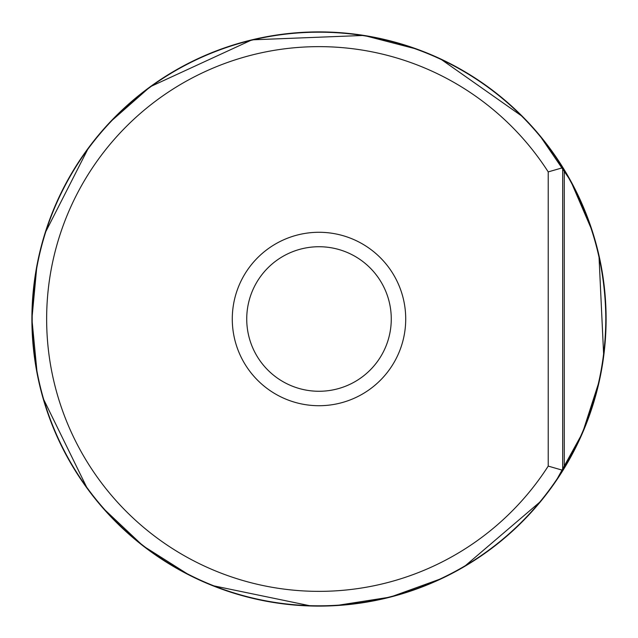 <?xml version="1.0" encoding="UTF-8"?>
<svg xmlns="http://www.w3.org/2000/svg" width="638" height="638" viewBox="0 0 638 638"><rect width="100%" height="100%" fill="white"/><g stroke="black" fill="none" stroke-linecap="round" stroke-linejoin="round"><path stroke-width="0.96" d="M562.676 167.722L564.263 170.314L564.263 467.686A286.813 286.813 0 0 1 562.676 470.278L564.263 467.686L562.676 470.278A286.813 286.813 0 0 1 132.305 536.733A286.813 286.813 0 0 1 132.305 101.267A286.813 286.813 0 0 1 564.263 170.314L562.676 167.722L564.263 170.314C591.633 216.099 605.486 265.663 605.813 319C605.486 372.337 591.633 421.901 564.263 467.686L562.676 470.278L562.676 167.722L548.225 171.901A272.362 272.362 0 0 0 140.687 113.125A272.362 272.362 0 0 0 140.687 524.875A272.362 272.362 0 0 0 548.225 466.099L562.676 470.278M232.28 319A86.72 86.72 0 0 1 362.36 243.899A86.72 86.72 0 0 1 362.36 394.101A86.72 86.72 0 0 1 232.28 319M548.225 466.099L548.225 171.901M246.731 319A72.269 72.269 0 0 0 355.135 381.588A72.269 72.269 0 0 0 355.135 256.412A72.269 72.269 0 0 0 246.731 319A72.269 72.269 0 0 0 319 391.269A72.269 72.269 0 0 0 391.269 319A72.269 72.269 0 0 0 319 246.731A72.269 72.269 0 0 0 246.731 319M36.908 265.631L31.9 319A287.1 287.1 0 0 0 462.55 567.637A287.1 287.1 0 0 0 462.55 70.363A287.1 287.1 0 0 0 31.9 319L37.195 373.9M32.187 318.928A286.813 286.813 0 0 0 462.39 567.405A286.813 286.813 0 0 0 462.446 70.635A286.813 286.813 0 0 0 32.187 318.928M43.009 398.104L87.342 488.588M102.901 508.023L143.032 545.857L189.661 575.317M212.35 585.556L311.017 605.988M335.907 605.598L390.4 597.08L442.254 578.299M464.249 566.648L540.872 501.205M555.826 481.299L582.486 433.019L599.425 380.535M603.707 356.012L598.954 255.359M592.391 231.347L570.587 180.69L539.501 135.136M522.745 116.722L440.3 58.784M417.308 49.254L363.915 35.433L251.978 39.835L150.249 86.728L110.007 122.153M88.483 147.864L45.051 233.093"/></g></svg>

